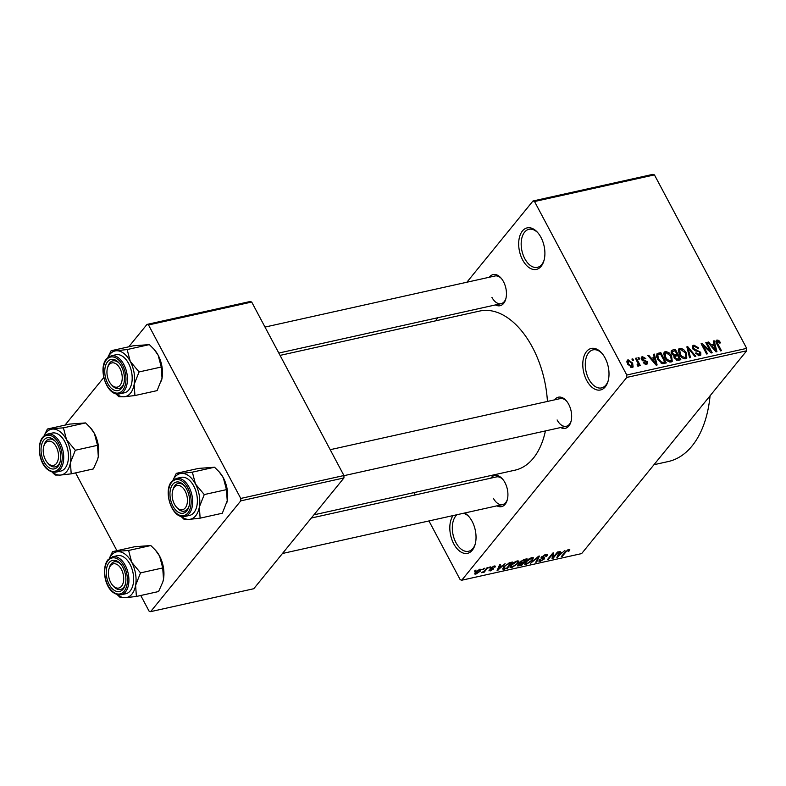 <?xml version="1.0" encoding="UTF-8"?>
<svg xmlns="http://www.w3.org/2000/svg" width="786" height="786" viewBox="0 0 786 786"><rect width="100%" height="100%" fill="white"/><g stroke="black" fill="none" stroke-linecap="round" stroke-linejoin="round"><path stroke-width="1.18" d="M540.965 237.372A21.261 12.576 77.5 0 1 543.932 260.736A21.261 12.576 77.5 0 1 522.621 259.911A21.261 12.576 77.5 0 1 521.108 232.941A21.261 12.576 77.5 0 1 537.673 232.548A21.261 12.576 77.5 0 1 540.965 237.372M538.135 233.078A19.493 11.535 -102.5 0 0 528.958 229.306A19.493 11.535 -102.5 0 0 524.783 258.663A19.493 11.535 -102.5 0 0 537.408 267.358A19.493 11.535 -102.5 0 0 544.118 260.048M464.693 513.003A21.261 12.576 77.5 0 1 468.81 516.471A21.261 12.576 77.5 0 1 472.101 521.305A21.261 12.576 77.5 0 1 475.068 544.659A21.261 12.576 77.5 0 1 453.758 543.833A21.261 12.576 77.5 0 1 453.041 515.596M457.128 514.683A19.493 11.535 -102.5 0 0 455.919 542.586A19.493 11.535 -102.5 0 0 468.544 551.291A19.493 11.535 -102.5 0 0 475.255 543.981M605.063 357.935A21.261 12.576 77.5 0 1 608.04 381.289A21.261 12.576 77.5 0 1 586.72 380.463A21.261 12.576 77.5 0 1 585.216 353.504A21.261 12.576 77.5 0 1 601.771 353.101A21.261 12.576 77.5 0 1 605.063 357.935M602.233 353.641A19.493 11.535 -102.5 0 0 593.057 349.868A19.493 11.535 -102.5 0 0 588.881 379.216A19.493 11.535 -102.5 0 0 601.516 387.911A19.493 11.535 -102.5 0 0 608.226 380.611M490.798 478.163A15.946 9.432 77.5 0 1 502.5 478.998A15.946 9.432 77.5 0 1 504.966 482.614A15.946 9.432 77.5 0 1 507.196 500.132A15.946 9.432 77.5 0 1 496.949 505.84M493.372 498.265A14.177 8.391 -102.5 0 0 502.559 504.592A14.177 8.391 -102.5 0 0 507.383 499.444M489.334 277.242A15.946 9.432 77.5 0 1 501.036 278.067A15.946 9.432 77.5 0 1 503.502 281.693A15.946 9.432 77.5 0 1 505.732 299.211A15.946 9.432 77.5 0 1 495.475 304.919M491.908 297.344A14.177 8.391 -102.5 0 0 501.095 303.671A14.177 8.391 -102.5 0 0 505.919 298.523M554.533 399.858A15.946 9.432 77.5 0 1 566.234 400.693A15.946 9.432 77.5 0 1 568.7 404.309A15.946 9.432 77.5 0 1 570.931 421.827A15.946 9.432 77.5 0 1 560.673 427.535M557.107 419.96A14.177 8.391 -102.5 0 0 566.293 426.287A14.177 8.391 -102.5 0 0 571.117 421.139M280.062 355.39L479.686 311.05A81.498 48.231 77.5 0 1 532.505 347.412A81.498 48.231 77.5 0 1 547.429 401.44M532.987 200.99L652.891 174.354L654.433 174.885L534.529 201.521L532.987 200.99L466.855 282.243M438.008 317.682L435.405 320.885M479.892 569.192L481.13 569.398L480.354 571.117L475.864 574.144L474.636 573.957L475.373 572.267L479.892 569.192M487.114 567.659L487.998 567.463L484.117 572.247L483.223 572.444L483.842 571.677L481.464 572.689L484.137 571.157L487.114 567.659M494.148 566.028L495.347 566.136L495.062 567.089L493.529 566.726L491.604 568.121L493.264 569.162L490.159 570.97L489.206 570.066L490.68 570.292L492.301 569.457L490.749 568.052L494.148 566.028M494.099 567.364L493.294 566.284M491.505 567.305L491.604 568.121M493.539 568.416L493.264 569.162L492.753 568.199M488.941 570.862L489.206 570.066M490.169 569.781L490.68 570.292M492.301 569.457L491.83 568.17L492.4 569.182M490.395 568.897L490.749 568.052M502.765 568.298L503.325 569.349L503.806 566.677L509.868 562.609L512.462 562.029L507.117 568.602L502.726 569.064M519.575 562.629L519.919 563.277L520.018 561.931L524.291 559.406L527.042 558.787L521.698 565.36L517.483 565.9L519.556 563.081M538.538 556.242L539.402 556.046L536.681 562.039L535.767 562.236L538.39 556.901L530.393 563.434L538.538 556.242M557.461 552.037L558.355 551.841L553 558.414L552.057 558.62L552.597 554.179L548.314 559.455L547.42 559.652L552.774 553.079L553.727 552.863L553.177 557.294L557.461 552.037M569.742 549.483L569.044 551.065L568.091 551.35L568.131 550.22L566.775 550.937L562.255 556.35L561.371 556.547L564.996 552.086L568.799 549.443L569.781 549.532M569.044 551.065L567.875 549.748M626.796 377.418L461.736 580.225L581.64 553.59L746.7 350.782L626.796 377.418L626.776 375.01L746.68 348.375L746.7 350.782M564.898 550.387L556.852 557.559L559.367 551.615L560.29 551.408L559.465 553.197L562.53 552.519L564.898 550.387M545.72 554.572L547.38 554.749L546.85 556.134L545.897 556.419L545.739 554.572L541.407 557.097L541.475 558.355L541.004 558.109M545.897 556.419L545.012 555.358L542.085 557.461L541.711 556.753M542.055 556.429L544.757 557.903L544.384 558.915L540.395 561.283L538.862 561.125L539.324 559.907L540.277 559.632L540.994 560.516L543.519 559.092L543.784 558.482L541.475 558.355L541.073 557.588M540.277 559.632L540.994 560.516M533.311 557.746L532.554 560.192L526.306 564.407L524.645 564.152L525.638 561.793L528.447 559.229L531.798 557.667L533.439 557.913M518.731 560.988L517.974 563.424L511.735 567.649L510.075 567.394L511.067 565.026L513.867 562.471L517.227 560.899L518.858 561.145M505.074 563.67L497.017 570.842L499.532 564.898L500.466 564.692L499.641 566.49L502.706 565.802L505.074 563.67M489.649 567.099L490.533 566.903L489.776 567.836L488.882 568.032L489.649 567.099M483.567 568.445L484.451 568.249L483.685 569.192L482.8 569.388L483.567 568.445M475.196 570.312L476.09 570.115L474.439 571.245L475.196 570.312M413.898 492.635L415.146 494.974M428.95 520.941L460.183 579.695L461.736 580.225M631.905 359.074L632.799 358.878L633.575 360.342L632.691 360.538L631.905 359.074M637.996 357.718L638.88 357.522L639.657 358.996L638.772 359.192L637.996 357.718M653.412 354.299L654.345 354.093L657.116 364.979L656.182 365.185L647.88 355.527L648.804 355.321L651.211 358.22L654.276 357.542L653.412 354.299M668.827 352.531L671.588 355.861L672.236 361.334L671.038 362.041C668.247 361.904 666.164 360.391 664.809 357.502L663.718 353.612L664.219 352.177L665.428 351.48L668.827 352.531L668.267 353.219M683.407 349.289L686.158 352.619L686.817 358.102L685.608 358.799C682.818 358.662 680.745 357.158 679.379 354.27L678.298 350.379L678.799 348.935L679.998 348.237L683.407 349.289L682.847 349.976M698.106 355.606L699.815 352.452L698.98 351.47L695.394 350.9L692.741 348.748L692.653 345.84L693.92 345.152L698.705 347.972L697.889 348.296L694.48 346.371L693.586 346.852L693.625 348.532L700.719 352.295L700.827 355.046L699.697 355.675L695.394 353.189L696.209 352.855L699.029 354.476L699.864 354.024L698.499 355.704M713.236 341.006L714.169 340.8L716.94 351.686L716.007 351.902L707.705 342.234L708.638 342.028L711.035 344.936L714.11 344.248L713.236 341.006M534.529 201.521L626.776 375.01M654.433 174.885L746.68 348.375M718.777 340.436L720.624 342.804L719.809 343.138L717.598 341.232L717.048 342.224L721.42 350.694L720.526 350.89L716.812 343.904C715.594 342.077 715.663 340.79 716.999 340.024L718.777 340.436L718.109 341.252M717.598 341.232L716.39 343.04M716.184 340.485L716.999 340.024L715.908 341.35M705.808 342.657L706.693 342.46L712.165 352.747L711.212 352.963L703.087 345.545L707.469 353.798L706.585 353.995L701.112 343.698L702.065 343.492L710.18 350.89L705.808 342.657M686.876 346.862L687.74 346.665L695.846 356.372L694.922 356.579L688.005 347.952L690.491 357.571L689.558 357.777L686.876 346.862M672.639 350.025L675.38 349.416L680.853 359.703L678.102 360.322L674.28 358.269L674.093 355.901L671.539 353.651L671.283 350.703L672.639 350.025L670.998 352.04M658.206 353.228L660.81 352.649L666.282 362.945L662.284 363.623L657.617 359.182L656.791 353.985L658.206 353.228L656.408 355.439M642.85 357.689L642.28 359.114L647.369 361.766L647.448 363.839L646.505 364.35L643.312 362.67L644.127 362.336L645.905 363.289L646.564 362.12L641.484 359.497L641.376 357.139L642.349 356.608L645.787 358.534L644.972 358.858L642.85 357.689L641.327 359.153M645.11 364.262L646.564 362.12M635.461 358.288L636.346 358.092L640.325 365.569L639.44 365.765L638.802 364.576L638.448 366.138L637.397 365.922L637.082 364.802L638.163 363.731L635.461 358.288M637.259 365.441L638.163 363.731M628.093 359.772L632.632 363.093L633.113 367.003L632.219 367.524L627.729 364.272L627.199 360.293L628.093 359.772L626.825 361.334M240.781 500.859L150.607 611.646L253.78 588.724L343.954 477.937L240.781 500.859L240.762 498.442L343.934 475.53L343.954 477.937M75.564 472.877L116.927 550.681M140.763 595.493L149.065 611.115L150.607 611.646M146.972 324.431L250.144 301.51L251.697 302.04L148.515 324.962L146.972 324.431L128.757 346.813M103.772 377.506L65.022 425.118M148.515 324.962L240.762 498.442M251.697 302.04L343.934 475.53M545.425 430.925A81.498 48.231 77.5 0 1 515.036 470.166L313.919 514.84M710.072 395.79A106.307 62.9 77.5 0 1 668.208 461.549L653.972 464.713M501.497 278.617A14.177 8.391 -102.5 0 0 494.944 275.994L265.01 327.074M566.696 401.233A14.177 8.391 -102.5 0 0 560.143 398.62L330.199 449.69M502.961 479.539A14.177 8.391 -102.5 0 0 496.408 476.925L311.315 518.033M469.271 517.011A19.493 11.535 -102.5 0 0 463.396 513.297M713.423 341.714L714.169 340.8M708.098 342.686L708.638 342.028M710.544 345.535L711.035 344.936M712.774 345.889L714.11 344.248M715.211 348.699L714.445 345.516L711.978 346.066L715.84 350.733L715.211 348.699M715.437 351.234L715.84 350.733M711.507 346.655L711.978 346.066M706.093 343.197L706.693 342.46M702.488 346.282L703.087 345.545M701.426 344.278L702.065 343.492M709.66 351.538L710.18 350.89M692.27 347.176L693.92 345.152M693.046 349.239L693.625 348.532M700.061 353.111L700.719 352.295M695.62 353.572L696.209 352.855M687.043 347.53L687.74 346.665M687.347 348.768L688.005 347.952M685.549 353.376L686.158 352.619M678.298 350.33L679.998 348.237M684.97 357.601L685.883 357.07L685.264 352.806L680.647 349.446L679.772 349.947L680.283 354.103L681.894 356.343L684.97 357.601L684.046 358.73M681.354 357.021L681.894 356.343M679.693 354.83L680.283 354.103M674.044 351.057L675.38 349.416M677.994 360.342L679.33 358.701L677.699 355.626L675.154 356.304L674.015 357.65M674.496 358.632L675.076 357.905L677.787 359.045L679.33 358.701M675.154 356.304L675.076 357.905M675.714 356.078L677.051 354.427L675.135 350.811L672.403 351.568L671.234 352.983M673.867 356.579L675.302 354.81L677.051 354.427M671.843 354.162L672.423 353.445L675.302 354.81M672.403 351.568L672.423 353.445M671.234 353.002L672.187 351.823M670.969 356.608L671.588 355.861M663.728 353.562L665.428 351.48M670.389 360.833L671.303 360.302L670.684 356.038L666.076 352.678L665.192 353.189L665.713 357.345L667.324 359.585L670.389 360.833L669.466 361.963M666.774 360.253L667.324 359.585M665.123 358.062L665.713 357.345M659.474 354.299L660.81 352.649M664.75 361.943L660.554 354.054L657.744 355.017L658.511 358.996L661.812 362.366L664.75 361.943L663.423 363.574M662.126 363.584L663.178 362.287M661.124 363.211L661.812 362.366M657.921 359.723L658.511 358.996M656.782 357.316L657.528 356.402M653.598 354.997L654.345 354.093M648.273 355.979L648.804 355.321M650.72 358.829L651.211 358.22M652.94 359.182L654.276 357.542M655.386 361.992L654.62 358.809L652.154 359.359L656.015 364.026L655.386 361.992M655.612 364.517L656.015 364.026M651.673 359.939L652.154 359.359M641.071 358.17L642.349 356.608M641.681 359.841L642.28 359.114M642.231 360.519L642.86 359.742M646.691 362.611L647.369 361.766M643.567 363.024L644.127 362.336M638.281 358.259L638.88 357.522M635.746 358.829L636.346 358.092M637.623 366.021L638.802 364.576M632.199 359.615L632.799 358.878M632.013 363.849L632.632 363.093M630.883 367.416L632.17 366.158L631.089 367.484M627.985 364.733L628.574 364.006L631.679 366.443L631.748 363.299L628.643 360.843L626.992 362.562M628.643 360.843L628.574 364.006M561.97 555.81L562.255 556.35M557.313 556.459L557.775 557.353M559.033 552.391L559.465 553.197M559.229 555.447L561.607 553.354L559.141 553.904L557.805 556.783L559.229 555.447M561.312 552.784L561.607 553.354M557.451 556.124L557.805 556.783M558.728 553.118L559.141 553.904M552.253 556.999L553 558.414M552.312 553.639L552.597 554.179M548.019 558.915L548.314 559.455M552.401 555.82L553.177 557.294M545.995 554.523L546.85 556.134M544.747 554.857L545.012 555.358M543.696 557.638L544.384 558.915M539.972 560.447L540.395 561.283M543.332 557.638L543.784 558.482M536.258 561.233L536.681 562.039M532.23 559.593L532.554 560.192M525.883 563.621L526.306 564.407M525.274 562.265L526.925 563.641L531.67 560.379L532.417 558.649L531.179 558.433L526.512 561.617L525.696 563.444L525.156 562.422M526.237 561.106L526.512 561.617M530.914 557.922L531.179 558.433M518.583 564.132L521.698 565.36M519.752 562.295L520.381 563.474L518.563 565.193L518.19 564.486L518.937 565.979M521.432 564.79L523.024 562.825L520.381 563.474M522.729 562.265L523.024 562.825M520.666 561.253L521.904 562.452L523.653 562.059L525.529 559.76L522.661 560.457L520.627 562.442L520.234 561.685M525.235 559.19L525.529 559.76M523.368 559.652L523.653 560.172M517.65 562.825L517.974 563.424M511.313 566.853L511.735 567.649M510.703 565.498L512.354 566.883L517.1 563.611L517.846 561.882L516.608 561.666L511.932 564.849L511.126 566.677L510.586 565.665M511.666 564.338L511.932 564.849M516.333 561.165L516.608 561.666M506.813 568.042L507.117 568.602M506.852 568.032L510.949 562.992L506.341 564.8L504.681 566.49L504.121 568.533L506.852 568.032M510.654 562.432L510.949 562.992M503.286 567.364L504.121 568.533M504.416 565.979L504.681 566.49M509.073 562.815L509.357 563.346M497.479 569.752L497.951 570.636M499.208 565.684L499.641 566.49M499.395 568.74L501.782 566.637L499.316 567.187L497.98 570.076L499.395 568.74M501.478 566.077L501.782 566.637M497.626 569.418L497.98 570.076M498.894 566.411L499.316 567.187M494.463 565.969L495.062 567.089M491.279 567.502L491.574 568.072L491.27 567.502M489.609 569.948L490.159 570.97M489.481 567.295L489.776 567.836M483.822 571.707L484.117 572.247M483.4 568.651L483.685 569.192M480.02 570.498L480.354 571.117M475.078 572.65L475.864 574.144M476.444 573.456L479.46 571.324L479.313 569.879L476.296 572.021L476.444 573.456L475.225 572.454M476.031 571.53L476.296 572.021M479.087 569.447L480.079 570.007L479.666 569.251M475.039 570.508L475.324 571.049M107.987 357.355A23.384 13.834 77.5 0 1 109.853 354.368A23.384 13.834 77.5 0 1 116.279 350.772L111.101 350.733L107.82 357.492M107.554 361.776A15.946 9.432 77.5 0 1 119.01 362.935A15.946 9.432 77.5 0 1 123.707 384.079A15.946 9.432 77.5 0 1 121.633 388.245A15.946 9.432 77.5 0 1 107.721 383.46A15.946 9.432 77.5 0 1 107.554 361.776M122.243 386.457A14.177 8.391 -102.5 0 0 123.883 383.391A14.177 8.391 77.5 0 1 119.059 388.539A14.177 8.391 -102.5 0 0 122.243 386.457M107.505 367.956A12.399 7.339 -102.5 0 0 108.046 378.793A12.399 7.339 -102.5 0 0 111.16 384.403A12.399 7.339 -102.5 0 0 120.209 385.111A12.399 7.339 -102.5 0 0 121.142 371.228A12.399 7.339 -102.5 0 0 113.999 362.935A12.399 7.339 -102.5 0 0 107.505 367.956L107.888 366.64A14.177 8.391 77.5 0 1 112.919 360.862A14.177 8.391 77.5 0 1 119.462 363.486A14.177 8.391 -102.5 0 0 112.919 360.862A14.177 8.391 -102.5 0 0 109.735 362.935A14.177 8.391 -102.5 0 0 107.711 367.337M119.659 393.845L124.394 392.794A19.493 11.535 -102.5 0 0 128.766 389.944A19.493 11.535 -102.5 0 0 130.24 367.2A19.493 11.535 -102.5 0 0 115.945 354.741L111.209 355.803A19.493 11.535 77.5 0 1 125.505 368.251A19.493 11.535 77.5 0 1 124.031 390.996A19.493 11.535 77.5 0 1 119.659 393.845C106.817 396.93 97.68 368.506 106.474 358.858L111.209 355.803M149.34 344.612L153.938 349.19L158.143 355.184L161.258 367.023L139.063 371.945L130.26 361.383L127.145 349.544L149.34 344.612L133.296 345.801L111.101 350.733M127.145 349.544L116.279 350.772A23.384 13.834 77.5 0 1 130.26 361.383A23.384 13.834 77.5 0 1 134.151 384.383L139.063 371.945M161.258 367.023L162.034 378.184L157.121 390.613L134.937 395.545L134.151 384.383A23.384 13.834 77.5 0 1 124.06 396.773L134.937 395.545M115.719 393.707L118.892 396.734L124.06 396.773A23.384 13.834 77.5 0 1 116.082 393.796M153.938 349.19L154.528 349.868A23.384 13.834 77.5 0 1 158.143 355.184A23.384 13.834 77.5 0 1 162.034 378.184A23.384 13.834 77.5 0 1 161.415 380.876A23.384 13.834 77.5 0 1 161.366 381.043L161.415 380.876M111.602 384.875A14.177 8.391 -102.5 0 0 119.059 388.539A14.177 8.391 77.5 0 1 112.064 385.435L111.16 384.403M54.666 444.375A12.399 7.339 -102.5 0 0 43.78 446.261A12.399 7.339 -102.5 0 0 47.052 462.256A12.399 7.339 -102.5 0 0 47.435 462.708A12.399 7.339 -102.5 0 0 57.604 461.382A12.399 7.339 -102.5 0 0 54.666 444.375M43.78 446.261L44.163 444.945A14.177 8.391 77.5 0 1 49.184 439.168A14.177 8.391 77.5 0 1 55.737 441.791A14.177 8.391 -102.5 0 0 49.184 439.168A14.177 8.391 -102.5 0 0 46.001 441.241A14.177 8.391 -102.5 0 0 43.977 445.642M47.877 463.18A14.177 8.391 -102.5 0 0 55.334 466.845A14.177 8.391 -102.5 0 0 58.508 464.772A14.177 8.391 -102.5 0 0 60.158 461.696A14.177 8.391 77.5 0 1 55.334 466.845A14.177 8.391 77.5 0 1 48.339 463.74L47.435 462.708M175.985 506.567A12.399 7.339 -102.5 0 0 176.359 507.019A12.399 7.339 -102.5 0 0 186.528 505.693A12.399 7.339 -102.5 0 0 183.6 488.686A12.399 7.339 -102.5 0 0 172.704 490.572A12.399 7.339 -102.5 0 0 175.985 506.567M176.801 507.501A14.177 8.391 -102.5 0 0 184.258 511.155A14.177 8.391 -102.5 0 0 187.441 509.082A14.177 8.391 -102.5 0 0 189.082 506.007A14.177 8.391 77.5 0 1 184.258 511.155A14.177 8.391 77.5 0 1 177.263 508.051L176.359 507.019M172.704 490.572L173.087 489.256A14.177 8.391 77.5 0 1 178.108 483.478A14.177 8.391 77.5 0 1 184.661 486.102A14.177 8.391 -102.5 0 0 178.108 483.478A14.177 8.391 -102.5 0 0 174.934 485.552A14.177 8.391 -102.5 0 0 172.9 489.953M109.509 579.714A12.399 7.339 -102.5 0 0 112.624 585.324A12.399 7.339 -102.5 0 0 121.683 586.032A12.399 7.339 -102.5 0 0 122.606 572.149A12.399 7.339 -102.5 0 0 115.463 563.857A12.399 7.339 -102.5 0 0 108.979 568.877A12.399 7.339 -102.5 0 0 109.509 579.714M113.076 585.806A14.177 8.391 -102.5 0 0 120.523 589.461A14.177 8.391 -102.5 0 0 123.707 587.388A14.177 8.391 -102.5 0 0 125.357 584.312A14.177 8.391 77.5 0 1 120.523 589.461A14.177 8.391 77.5 0 1 113.528 586.356L112.624 585.324M108.979 568.877L109.352 567.561A14.177 8.391 77.5 0 1 114.383 561.784A14.177 8.391 77.5 0 1 120.936 564.407A14.177 8.391 -102.5 0 0 114.383 561.784A14.177 8.391 -102.5 0 0 111.199 563.857A14.177 8.391 -102.5 0 0 109.175 568.258M47.376 429.038L69.561 424.106L85.605 422.917L63.42 427.849L47.376 429.038L44.085 435.798M44.252 435.66A23.384 13.834 77.5 0 1 52.544 429.077A23.384 13.834 77.5 0 1 66.525 439.688A23.384 13.834 -102.5 0 1 70.416 462.689A23.384 13.834 77.5 0 1 66.761 471.482A23.384 13.834 77.5 0 1 60.335 475.078L71.202 473.85L70.416 462.689L75.328 450.25L66.525 439.688L63.42 427.849M57.899 466.55A15.946 9.432 77.5 0 1 43.987 461.765A15.946 9.432 77.5 0 1 43.829 440.081A15.946 9.432 77.5 0 1 55.275 441.241A15.946 9.432 77.5 0 1 59.972 462.384A15.946 9.432 77.5 0 1 57.899 466.55M65.041 468.25A19.493 11.535 -102.5 0 0 66.515 445.505A19.493 11.535 -102.5 0 0 52.21 433.047L47.474 434.108A19.493 11.535 77.5 0 1 61.77 446.556A19.493 11.535 77.5 0 1 60.296 469.301A19.493 11.535 77.5 0 1 55.924 472.15L60.669 471.099A19.493 11.535 -102.5 0 0 65.041 468.25M85.605 422.917L90.203 427.496L94.408 433.489L97.523 445.328L98.299 456.489L97.631 459.348L93.396 468.918L71.202 473.85M97.523 445.328L75.328 450.25M51.994 472.013L55.158 475.039L60.335 475.078A23.384 13.834 77.5 0 1 52.348 472.101M90.203 427.496L90.793 428.174A23.384 13.834 77.5 0 1 94.408 433.489A23.384 13.834 77.5 0 1 98.299 456.489A23.384 13.834 77.5 0 1 97.68 459.181A23.384 13.834 77.5 0 1 97.641 459.348L97.68 459.181M173.185 479.981A23.384 13.834 77.5 0 1 175.052 476.984A23.384 13.834 77.5 0 1 181.478 473.388L176.3 473.349L173.018 480.108M172.753 484.392A15.946 9.432 77.5 0 1 184.209 485.552A15.946 9.432 77.5 0 1 188.905 506.695A15.946 9.432 77.5 0 1 186.822 510.861A15.946 9.432 77.5 0 1 172.91 506.076A15.946 9.432 77.5 0 1 172.753 484.392M184.857 516.471L189.593 515.41A19.493 11.535 -102.5 0 0 193.965 512.56A19.493 11.535 -102.5 0 0 195.439 489.816A19.493 11.535 -102.5 0 0 181.144 477.357L176.398 478.419A19.493 11.535 77.5 0 1 190.703 490.867A19.493 11.535 77.5 0 1 189.23 513.612A19.493 11.535 77.5 0 1 184.857 516.471C172.016 519.546 162.869 491.122 171.672 481.484L176.398 478.419M214.539 467.228L219.137 471.816L223.342 477.8L226.447 489.639L204.262 494.571L195.459 483.999L192.344 472.16L214.539 467.228L198.494 468.417L176.3 473.349M192.344 472.16L181.478 473.388A23.384 13.834 77.5 0 1 195.459 483.999A23.384 13.834 77.5 0 1 199.349 506.999L204.262 494.571M226.447 489.639L227.233 500.8L222.32 513.229L200.125 518.161L199.349 506.999A23.384 13.834 77.5 0 1 189.259 519.389L200.125 518.161M180.918 516.323L184.091 519.35L189.259 519.389A23.384 13.834 77.5 0 1 181.281 516.412M219.137 471.816L219.726 472.484A23.384 13.834 77.5 0 1 223.342 477.8A23.384 13.834 77.5 0 1 227.233 500.8A23.384 13.834 77.5 0 1 226.614 503.492A23.384 13.834 77.5 0 1 226.565 503.659L226.614 503.492M112.565 551.654L134.76 546.722L150.804 545.533L128.609 550.465L112.565 551.654L109.283 558.414M109.451 558.286A23.384 13.834 77.5 0 1 117.743 551.693A23.384 13.834 77.5 0 1 131.724 562.304A23.384 13.834 -102.5 0 1 135.614 585.305A23.384 13.834 77.5 0 1 131.95 594.098A23.384 13.834 77.5 0 1 125.524 597.694L136.4 596.466L135.614 585.305L140.527 572.876L131.724 562.304L128.609 550.465M123.097 589.166A15.946 9.432 77.5 0 1 109.185 584.381A15.946 9.432 77.5 0 1 109.028 562.697A15.946 9.432 77.5 0 1 120.474 563.857A15.946 9.432 77.5 0 1 125.171 585A15.946 9.432 77.5 0 1 123.097 589.166M130.24 590.866A19.493 11.535 -102.5 0 0 131.704 568.121A19.493 11.535 -102.5 0 0 117.409 555.663L112.673 556.724A19.493 11.535 77.5 0 1 126.968 569.172A19.493 11.535 77.5 0 1 125.495 591.917A19.493 11.535 77.5 0 1 121.123 594.776L125.858 593.715A19.493 11.535 -102.5 0 0 130.24 590.866M150.804 545.533L155.402 550.121L159.607 556.105L162.722 567.944L163.498 579.105L162.83 581.964L158.585 591.534L136.4 596.466M162.722 567.944L140.527 572.876M117.183 594.629L120.356 597.655L125.524 597.694A23.384 13.834 77.5 0 1 117.546 594.717M155.402 550.121L155.992 550.79A23.384 13.834 77.5 0 1 159.607 556.105A23.384 13.834 77.5 0 1 163.498 579.105A23.384 13.834 77.5 0 1 162.879 581.797A23.384 13.834 77.5 0 1 162.83 581.964L162.879 581.797M717.058 344.366L717.657 343.629M713.767 349.289L714.219 348.729M696.042 350.998L696.868 349.986M687.779 350.527L688.477 349.662M676.726 360.352L677.787 359.045M653.942 362.572L654.384 362.022M643.056 361.069L643.96 359.959M565.655 551.34L565.93 551.841M558.011 554.808L558.404 555.545M542.34 557.608L542.743 558.355M521.039 562.589L521.364 563.198M504.298 568.533L504.632 569.152M498.186 568.091L498.579 568.828M490.896 567.875L491.545 569.084M106.464 359.723A18.422 10.906 -102.5 0 0 106.65 384.776A18.422 10.906 -102.5 0 0 122.724 390.298A18.422 10.906 -102.5 0 0 122.537 365.244A18.422 10.906 -102.5 0 0 106.464 359.723M58.989 468.603A18.422 10.906 -102.5 0 0 58.812 443.55A18.422 10.906 -102.5 0 0 42.729 438.028A18.422 10.906 -102.5 0 0 42.916 463.082A18.422 10.906 -102.5 0 0 58.989 468.603M171.662 482.339A18.422 10.906 -102.5 0 0 171.839 507.392A18.422 10.906 -102.5 0 0 187.923 512.914A18.422 10.906 -102.5 0 0 187.736 487.86A18.422 10.906 -102.5 0 0 171.662 482.339M124.188 591.219A18.422 10.906 -102.5 0 0 124.011 566.166A18.422 10.906 -102.5 0 0 107.928 560.644A18.422 10.906 -102.5 0 0 108.114 585.698A18.422 10.906 -102.5 0 0 124.188 591.219M717.186 341.468L716.223 342.647M693.586 346.852L692.495 348.198M685.883 357.07L684.449 358.819M679.772 349.947L678.387 351.647M671.303 360.302L669.878 362.061M665.192 353.189L663.806 354.889M657.744 355.017L656.546 356.48M646.554 362.955L645.424 364.35M638.085 364.606L637.299 365.578M568.632 550.288L568.268 549.591M532.417 558.649L531.886 557.647M517.846 561.882L517.316 560.89M494.286 566.794L493.913 566.087M501.095 303.671L278.814 353.052M343.944 475.677L566.293 426.287M502.559 504.592L282.469 553.482M47.474 434.108L42.749 437.163C35.242 446.084 40.312 473.093 55.924 472.15M112.673 556.724L107.937 559.789C100.441 568.7 105.511 595.709 121.123 594.776"/></g></svg>
